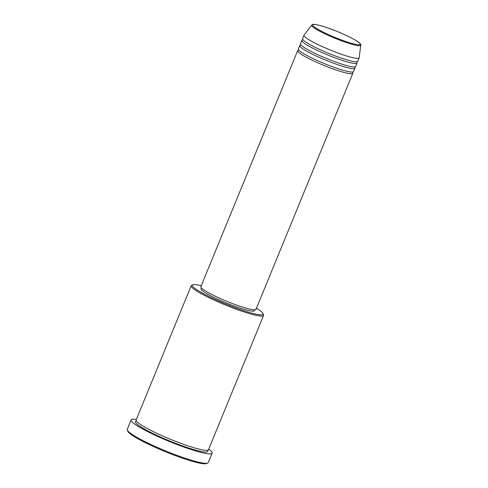 <?xml version="1.0" encoding="UTF-8"?>
<svg xmlns="http://www.w3.org/2000/svg" width="488" height="488" viewBox="0 0 488 488"><rect width="100%" height="100%" fill="white"/><g stroke="black" fill="none" stroke-linecap="round" stroke-linejoin="round"><path stroke-width="0.73" d="M352.232 72.2L352.312 72.072A29.805 3.684 -157.7 0 1 352.818 73.285A29.805 3.684 -157.7 0 1 352.354 73.645A29.805 3.684 -157.7 0 1 321.921 64.581A29.805 3.684 -157.7 0 1 297.662 50.66A29.805 3.684 -157.7 0 1 298.125 50.294A29.805 3.684 -157.7 0 1 298.869 50.166L298.906 49.935M354.337 67.07L354.416 66.941A29.805 3.684 -157.7 0 1 354.922 68.149L353.519 71.571A29.805 3.684 -157.7 0 1 353.056 71.937A29.805 3.684 -157.7 0 1 322.623 62.873A29.805 3.684 -157.7 0 1 298.363 48.953L299.766 45.53A29.805 3.684 -157.7 0 1 300.23 45.164A29.805 3.684 -157.7 0 1 300.974 45.036M354.922 68.149A29.805 3.684 -157.7 0 1 354.459 68.515A29.805 3.684 -157.7 0 1 324.026 59.451A29.805 3.684 -157.7 0 1 299.766 45.53M356.441 61.939L356.521 61.811A29.805 3.684 -157.7 0 1 357.027 63.019L355.624 66.441A29.805 3.684 -157.7 0 1 355.16 66.807A29.805 3.684 -157.7 0 1 324.727 57.743A29.805 3.684 -157.7 0 1 300.468 43.822L301.871 40.4A29.805 3.684 -157.7 0 1 302.334 40.034A29.805 3.684 -157.7 0 1 303.079 39.906L303.115 39.674M357.027 63.019A29.805 3.684 -157.7 0 1 356.563 63.385A29.805 3.684 -157.7 0 1 326.13 54.32A29.805 3.684 -157.7 0 1 301.871 40.4M359.131 57.889L357.728 61.311A29.805 3.684 -157.7 0 1 357.265 61.671A29.805 3.684 -157.7 0 1 326.832 52.612A29.805 3.684 -157.7 0 1 302.572 38.686L303.975 35.27A29.805 3.684 -157.7 0 1 304.036 35.16L311.747 25.089A26.498 3.276 -157.7 0 0 332.846 37.387A26.498 3.276 -157.7 0 0 360.309 45.616A26.498 3.276 -157.7 0 0 360.748 45.189L359.162 57.767A29.805 3.684 -157.7 0 1 359.131 57.889A29.805 3.684 -157.7 0 1 358.668 58.255A29.805 3.684 -157.7 0 1 328.235 49.19A29.805 3.684 -157.7 0 1 303.975 35.27M201.276 285.681A38.192 4.721 22.3 0 0 192.992 284.76A38.192 4.721 22.3 0 0 192.9 284.797A38.192 4.721 22.3 0 0 221.296 302.139A38.192 4.721 22.3 0 0 262.477 314.681A38.192 4.721 22.3 0 0 263.014 313.558A38.192 4.721 22.3 0 0 256.432 308.3M263.014 313.558L263.526 314.748A39.125 4.837 -157.7 0 1 263.581 315.419A39.125 4.837 -157.7 0 1 262.971 315.901A39.125 4.837 -157.7 0 1 223.028 304.006A39.125 4.837 -157.7 0 1 191.186 285.73A39.125 4.837 -157.7 0 1 191.699 285.291L192.9 284.797M207.693 463.069L206.491 463.557A42.846 5.295 -157.7 0 1 206.381 463.6A42.846 5.295 -157.7 0 1 165.103 451.595A42.846 5.295 -157.7 0 1 127.819 431.294L127.307 430.105A43.78 5.411 22.3 0 0 165.401 450.845A43.78 5.411 22.3 0 0 207.583 463.112A43.78 5.411 22.3 0 0 207.693 463.069A43.78 5.411 22.3 0 0 208.26 462.575L212.121 453.169A43.78 5.411 -157.7 0 1 211.438 453.7A43.78 5.411 -157.7 0 1 166.737 440.389A43.78 5.411 -157.7 0 1 131.107 419.942A43.78 5.411 -157.7 0 1 131.791 419.405A43.78 5.411 -157.7 0 1 136.341 419.46M131.107 419.942L127.252 429.349A43.78 5.411 22.3 0 0 127.307 430.105M263.581 315.419L208.51 449.692A39.125 4.837 -157.7 0 1 207.906 450.168A39.125 4.837 -157.7 0 1 167.957 438.273A39.125 4.837 -157.7 0 1 136.121 419.997L191.186 285.73M352.818 73.285L256.011 309.319A29.805 3.684 -157.7 0 1 255.553 309.685A29.805 3.684 -157.7 0 1 225.114 300.62A29.805 3.684 -157.7 0 1 200.855 286.7L297.662 50.66M254.803 309.813L254.449 310.679A28.877 3.568 -157.7 0 1 254.004 311.033A28.877 3.568 -157.7 0 1 224.517 302.249A28.877 3.568 -157.7 0 1 201.019 288.762L201.373 287.896M208.73 449.155A43.78 5.411 -157.7 0 1 212.121 453.169M313.18 24.577A25.596 3.166 22.3 0 0 331.98 36.155A25.596 3.166 22.3 0 0 359.754 44.634A25.596 3.166 22.3 0 0 340.953 33.056A25.596 3.166 22.3 0 0 313.18 24.577M207.491 450.272A39.125 4.837 -157.7 0 1 207.205 451.876A39.125 4.837 -157.7 0 1 164.761 438.919A39.125 4.837 -157.7 0 1 136.024 421.229A39.125 4.837 -157.7 0 1 136.439 421.126M360.748 45.189C361.815 45.018 360.089 43.371 355.563 40.254C350.957 37.552 344.949 34.672 337.543 31.622C325.807 26.651 313.467 23.418 312.527 24.552L311.747 25.089M301.011 44.804L300.882 45.189"/></g></svg>

